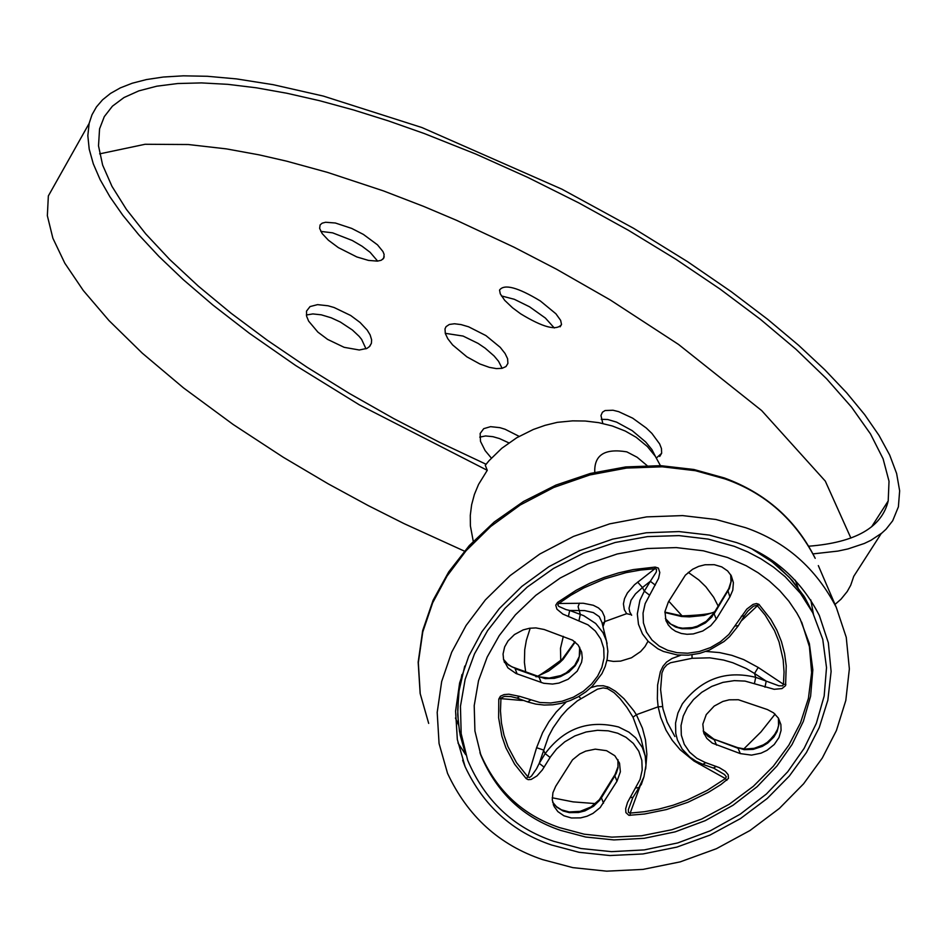 <?xml version="1.0" encoding="UTF-8"?>
<svg xmlns="http://www.w3.org/2000/svg" width="947" height="947" viewBox="0 0 947 947"><rect width="100%" height="100%" fill="white"/><g stroke="black" fill="none" stroke-linecap="round" stroke-linejoin="round"><path stroke-width="1.42" d="M745.715 527.728C785.88 541.767 816.077 568.318 836.284 607.37L846.251 637.331L849.364 668.89L845.813 700.437L836.414 730.516L822.316 758.014L803.601 783.796L779.381 808.418L750 830.507L716.453 848.69L680.183 861.877L642.977 869.405L606.672 871.169L572.828 867.63L542.595 859.616C499.329 845.055 467.64 816.302 447.552 773.379L439.065 743.537L437.194 712.428L441.669 681.544L451.683 652.223L466.113 625.434L485.385 599.889L510.09 575.622L539.79 554.031L573.491 536.416L609.702 523.845L646.659 516.884L682.586 515.594L715.956 519.489L745.715 527.728M736.6 542.607L709.481 535.114L679.046 531.575L646.304 532.77L612.626 539.139L579.623 550.621L548.917 566.685L521.868 586.382L499.389 608.507L481.857 631.791L468.718 656.224L459.626 682.965L455.578 711.138L457.33 739.5L465.119 766.691C483.444 805.648 512.244 831.75 551.545 844.996L579.079 852.312L609.892 855.543L642.954 853.957L676.833 847.115L709.883 835.136L740.459 818.587L767.236 798.475L789.324 776.055L806.394 752.581L819.25 727.556L827.844 700.176L831.111 671.47L828.329 642.729L819.309 615.432C800.902 579.694 773.332 555.427 736.6 542.607M525.668 671.92L524.413 662.438L524.733 649.678L526.366 640.243L530.213 628.169M688.256 572.39L698.803 579.931L705.858 586.773L713.695 597.308L718.193 606.116M808.845 546.206C855.39 542.524 881.835 527.443 888.203 500.939L889.02 481.242L883.089 458.798L870.494 433.939L851.519 407.103L826.565 378.741L796.025 349.301L760.299 319.222L719.992 289.013L675.815 259.218L628.512 230.346L578.842 202.918L527.692 177.361L475.915 154.101L424.41 133.586L388.471 120.92L353.409 109.923L319.506 100.69L287.071 93.291L256.388 87.811L227.777 84.33L201.498 82.91L177.764 83.525L156.811 86.189L138.818 90.876L123.974 97.553L112.433 106.171L104.288 116.635L99.565 128.863L98.512 145.85L102.631 165.074L111.971 186.346L126.401 209.382L145.743 233.897L169.785 259.585L198.314 286.124L231.021 313.185L267.456 340.364L307.088 367.258L349.384 393.467L393.751 418.598L439.538 442.308L486.083 464.255M660.035 464.93L655.288 456.253L647.452 446.605L636.159 437.277L625.186 431.015L612.295 425.972L598.693 422.646L585.187 421.024L572.604 420.859L557.286 422.35L545.081 425.333L533.327 429.476L516.79 437.715L501.792 448.274L488.96 460.775L485.278 465.285L487.267 470.316L359.375 404.866L295.653 365.506L249.286 333.214L212.815 304.981L183.197 279.578L158.895 256.377L138.949 234.986L122.755 215.182L109.923 196.787L100.169 179.705L93.303 163.843L89.207 149.164L87.834 135.658L89.16 123.311L92.001 114.765L96.452 106.916L102.584 99.79L110.503 93.433L120.328 87.882L132.237 83.229L146.465 79.56L163.358 77.027L183.398 75.831L207.346 76.281L236.466 78.897L273.138 84.674L323.306 96.073L421.971 127.561L561.95 189.199L633.732 228.381L687.629 261.715L731.285 291.712L767.757 319.388L798.593 345.276L824.707 369.673L846.618 392.756L864.658 414.632L878.994 435.383L889.671 455.01L896.62 473.5L899.65 490.818L898.395 506.834L892.69 520.767L886.061 529.195L881.775 533.114L870.98 540.275L864.327 543.471L847.967 548.929L837.953 551.083L813.047 553.888M99.648 153.864L145.116 144.275L188.323 144.524L226.428 148.892L259.135 154.858L286.645 161.168L327.473 172.378L383.428 190.892L423.652 206.399L456.549 220.32L514.138 247.25L556.398 269.161L610.199 299.915L678.549 344.448L761.684 410.584L825.299 481.112L850.891 538.085M468.623 326.81L485.906 335.581L500.241 347.348L505.094 353.527L507.604 358.747L507.9 363.411L505.935 366.584L502.04 368.336L496.394 368.608L489.374 367.365L479.88 363.979L466.895 356.853L452.619 344.933L447.801 338.718L445.315 333.498L445.007 328.858L446.073 326.632L449.328 324.466L454.394 323.767L461 324.572L468.623 326.81M491.363 458.099L485.101 450.559L480.508 441.409L480.141 433.489L483.716 428.671L490.558 426.659L499.874 427.653L505.118 429.263L519.122 436.354M367.187 330.065L370.111 334.859L371.615 339.795L371.402 343.299L369.768 346.318L366.986 348.389L359.268 349.999L344.128 347.312L327.615 339.405L317.884 332.113L308.639 321.128L306.603 316.191L306.52 311.113L310.048 306.568L317.553 304.638L328.041 305.774L334.102 307.515L350.686 315.493L360.038 322.442L367.187 330.065M377.415 261.123L368.442 260.401L356.83 256.945L338.375 247.629L328.384 240.207L322.158 233.554L319.636 228.369L320.122 224.913L322.158 223.172L325.567 222.261L335.356 223.007L351.692 228.416L363.376 234.406L377.486 244.835L382.931 251.511L384.115 254.4L383.724 258.223L381.179 260.283L377.415 261.123M520.554 313.753L512.528 307.787L504.692 300.329L500.276 293.842L499.543 290.078C504.206 283.698 517.808 287.332 540.358 300.98L555.925 313.8L560.648 320.382L561.524 324.501C556.658 331.024 542.998 327.437 520.554 313.753M602.813 423.463L600.966 415.52L602.434 412.217L605.086 410.536L613.017 410.24L618.663 411.649L632.691 418.172L646.256 427.997L651.938 433.454L659.633 443.906L661.456 448.547L661.645 453.27L656.401 457.993M487.267 470.316L478.555 484.414L474.4 494.429L471.63 504.775L470.292 515.31L470.387 525.857L473.263 541.317M594.775 472.352C594.041 455.01 604.731 448.18 626.831 451.861L637.153 457.271L647.026 465.533M835.017 604.435L840.983 599.214L847.222 591.532L850.702 585.27L853.78 576.273M48.356 195.828L47.35 215.715L52.878 238.23L64.81 263.195L83.312 290.528L108.964 320.536L142.263 353.148L183.517 387.903L233.211 424.516L283.283 457.271L328.171 483.822L368.288 505.615L404.049 523.62L464.385 551.118M445.268 333.32L463.071 336.055L478.105 343.406L485.16 348.176L494.097 355.965L498.596 361.352L502.111 368.312M479.75 437.123L485.574 435.951L492.913 436.674L499.495 438.579L508.847 442.876M306.366 314.996L312.877 313.93L321.317 314.83L331.178 317.79L340.316 322.016L352.402 330.006L359.091 336.292L361.612 339.381L365.992 348.827M320.796 231.399L332.622 232.844L352.248 240.479L362.003 246.184L370.099 252.293L377.64 261.1M501.365 295.902L514.339 299.299L529.551 306.792L545.377 318.05L554.303 327.993M601.262 419.32L607.749 419.509L616.615 422.137L632.205 430.648L645.688 441.977L651.927 449.6L655.513 456.608M553.794 841.327C513.558 827.737 484.84 800.665 467.64 760.145L461.177 733.665L460.455 706.308L465.143 679.33L474.506 653.856L487.61 630.595L505.035 608.246L527.148 587.14L553.522 568.437L583.281 553.273L615.124 542.501L647.535 536.606L678.999 535.611L708.238 539.103L734.327 546.336L747.858 551.947L760.997 558.86L773.51 567.123L785.17 576.711L800.546 593.473L812.763 612.756L822.754 639.332L826.518 667.599L824.162 696.069L816.326 723.366L804.086 748.438L787.762 771.71L766.395 794.024L740.305 814.136L710.309 830.791L677.744 842.925L644.256 849.909L611.525 851.649L581.02 848.536L553.794 841.327M727.497 557.487L703.349 550.799L676.3 547.591L647.192 548.526L617.195 553.983L587.744 563.962L560.222 578.013L535.824 595.32L515.381 614.863L499.294 635.532L487.184 657.076L478.531 680.656L474.21 705.622L474.921 730.954L480.934 755.446C496.855 792.817 523.383 817.794 560.506 830.353L585.684 837.03L613.893 839.918L644.149 838.32L675.128 831.868L705.243 820.658L732.99 805.281L757.138 786.685L776.907 766.052L792.035 744.531L803.364 721.365L810.62 696.14L812.834 669.825L809.377 643.688L800.191 619.101L796.782 612.91L788.875 601.203L779.665 590.561L769.343 581.056L758.121 572.769L746.2 565.738L727.497 557.487M767.425 709.563L773.592 712.866L778.422 718.146L780.884 724.514L781.062 730.445L778.979 737.535L774.244 744.496L767.011 750.332L761.057 753.161L751.539 755.126L740.305 753.599L712.274 743.111L706.817 738.388L703.739 732.86L702.84 724.124L706.273 714.571L714.18 706.083L722.833 701.455L729.202 699.821L738.376 699.738L767.425 709.563M801.671 622.108L809.436 646.73L811.626 672.548L808.43 698.294L800.523 722.786L788.851 745.159L773.344 766.218L753.35 786.306L729.202 804.275L701.668 819.048L671.956 829.714L641.533 835.775L611.857 837.136L584.216 834.189L559.511 827.607C522.413 815.047 495.908 790.094 479.987 752.747L479.928 752.581M555.723 786.259L552.918 792.734L552.279 799.884L554.184 806.572L557.866 811.615L563.95 815.793L571.455 817.983L580.641 817.877L586.998 816.243L592.952 813.414L600.173 807.578L616.982 781.192L620.368 771.781L619.527 763.152L614.804 755.718L606.577 750.687L595.272 749.148L585.72 751.125L579.753 753.966L572.521 759.814L555.723 786.259M544.17 629.495L535.884 627.908L529.586 628.252L523.17 629.897L514.47 634.549L508.077 640.859L504.644 646.919L503.058 653.975L503.603 659.763L507.9 667.848L516.008 673.495L543.744 683.284L552.551 684.065L558.955 683.071L568.129 679.248L577.208 671.163L581.565 662.308L582.251 657.952L581.671 652.116L578.167 645.061L572.592 640.184L544.17 629.495M729.888 596.918L732.8 590.123L733.38 582.618L731.273 575.74L727.616 570.923L721.744 566.898L714.298 564.684L705.065 564.755L698.661 566.389L692.659 569.242L685.379 575.149L668.416 601.854L664.972 611.513L665.907 620.344L668.262 624.925L671.553 628.548L675.531 631.27L681.307 633.472L687.001 634.289L693.275 633.934L702.745 631.01L710.771 625.683L716.275 619.125L729.888 596.918L727.829 590.383M519.82 696.4L508.847 694.198L504.064 694.601L500.407 696.223L498.785 699.111L498.631 717.814L501.874 736.174L505.923 747.881L514.635 764.205L526.165 778.588L528.213 779.677L531.243 779.417L537.02 775.877L542.3 769.982L550.467 756.842L556.564 749.006L564.814 741.797L574.876 735.926L586.063 731.995L597.486 730.303L608.246 730.835L617.669 733.215L626.014 737.311L633.318 743.383L638.787 751.22L641.829 760.334L642.208 769.982L640.089 779.405L627.553 802.346L625.671 808.655L625.908 812.621L628.879 815.32L644.576 814.006L666.487 809.543L687.996 802.251L708.344 792.379L720.927 784.554L728.456 778.41L728.207 774.776L725.331 771.32L719.235 767.603L705.089 762.43L696.838 758.275L689.641 752.178L684.267 744.295L681.319 735.144L681.047 725.461L683.261 716.015L687.451 707.468L693.512 699.584L701.715 692.328L711.742 686.397L722.904 682.385L734.304 680.633L745.052 681.094L774.173 689.298L781.962 688.599L785.584 685.616L786.223 665.836L784.578 653.513L781.429 641.521L776.8 630.051L770.775 619.279L758.819 604.257L756.487 603.547L753.043 604.399L746.828 609.075L728.799 634.49L720.525 641.711L710.439 647.606L699.241 651.536L687.806 653.217L677.046 652.672L667.623 650.269L659.266 646.126L651.962 640.018L646.47 632.099L643.415 622.889L643.037 613.135L645.156 603.606L658.579 578.404L659.799 572.521L658.366 568.093L655.217 567.075L633.271 569.585L618.521 572.899L603.949 577.481L589.78 583.293L576.25 590.23L557.57 602.41L555.747 605.157L556.919 609.17L562.873 614.082L588.028 624.854L595.32 631.033L600.753 639L603.736 648.245L604.044 657.999L601.854 667.481L597.664 676.075L591.615 683.983L583.411 691.251L573.373 697.193L562.187 701.206L550.74 702.97L539.932 702.508L519.82 696.4L516.991 698.093L510.918 696.578L504.42 696.388L498.785 699.111M550.1 757.458L545.176 753.611L539.234 763.341L544.158 767.188M641.131 739.181L633.022 717.222L627.009 707.527L620.036 698.566L614.094 692.683L607.489 688.623L603.215 687.901L597.521 689.132L577.303 700.91L567.336 709.398L561.24 716.192L553.131 727.793L548.573 736.316L539.234 763.341L536.499 768.846L531.421 776.138L529.397 777.558L527.881 776.848L526.165 778.588M528.166 702.07L535.848 704.106L544.134 705.042L552.776 704.793L561.524 703.301L570.106 700.614L578.226 696.803L585.66 691.997L592.195 686.397L601.961 673.577L605.204 666.463L607.216 658.958L607.879 651.276L606.411 640.799L602.99 632.643L595.699 623.493L583.672 615.645L569.692 610.472L568.401 616.58M601.972 622.428L599.238 616.651L593.343 612.614L584.548 610.566L569.692 610.472L566.034 609.596L558.754 606.388L557.783 604.932L558.789 603.488L557.57 602.41M655.288 585.128L650.329 581.292L656.33 571.976L656.543 569.194L654.874 568.721L634.537 584.701L627.364 592.988L624.535 598.587L623.422 603.866L624.333 609.75L626.665 613.668L604.79 621.575L604.565 616.781L602.162 611.454L598.516 607.95L593.307 605.275L583.281 603.251L558.789 603.488L570.816 595.272L583.731 587.957L604.423 578.96L626.014 572.651L640.527 570.047L654.874 568.721L655.217 567.075M759.387 604.754L753.54 606.139L748.035 610.862L744.342 615.87L741.335 616.201M741.17 621.043L757.387 605.784L765.14 615.077L774.516 630.678L779.073 641.971L783.169 659.81L784.045 672.027L783.453 684.267L785.868 684.503M691.997 654.827L692.068 658.295L709.753 657.822L723.579 660.059L732.777 662.734L746.153 668.487L754.534 673.471L755.718 677.342L766.218 681.118L754.534 673.471L758.216 667.446L783.453 684.267L782.696 685.794L778.848 685.806L766.218 681.118L764.975 687.202M703.443 764.537L713.375 768.064L716.24 766.407M713.943 768.277L724.491 774.516L726.313 776.812L725.39 778.576L726.87 780.328M645.665 769.011L646.872 754.274L645.463 739.725L642.445 728.231L636.36 714.713L658.141 706.817L660.675 717.293L666.025 730.196L672.263 740.341L680.124 749.693L693.926 760.986L725.39 778.576L707.16 790.425L687.131 800.144L673.104 805.234L658.781 809.105L644.398 811.721L630.181 813.082L630.134 815.391M640.669 784.637L630.181 813.082L628.441 812.419L628.346 809.649L632.785 797.705M638.74 788.011L633.069 797.256L630.039 797.646M520.743 699.431L520.305 700.318L500.939 698.637L500.466 710.913L501.472 723.129L503.982 735.109L507.947 746.638L516.529 762.702L527.881 776.848L536.594 747.704L543.353 749.965L545.176 753.611C564.057 728.35 588.537 719.483 618.616 727L628.915 732.161L635.662 737.82L642.386 747.538L645.215 755.99L641.072 738.98M566.188 701.999L556.232 712.026L548.834 721.851L542.631 732.611L536.594 747.704M520.305 700.318L523.715 700.484M579.469 603.132L578.096 606.672L580.31 614.295L579.019 620.392M631.661 615.254L629.755 611.94L629.021 608.305L630.998 600.291L635.473 593.876L642.468 587.531L644.327 591.129L650.329 581.292L642.468 587.531L637.615 582.085M758.216 667.446L743.715 659.609L731.842 655.336L719.602 652.59L705.941 651.441M692.068 658.295L670.464 662.758L666.913 664.818L663.918 668.191L661.941 672.926L660.604 689.558L662.959 708.829L667.162 722.147L674.88 736.541M698.898 763.945L699.442 762.939M641.202 784.85L643.711 777.499M590.928 687.605L597.166 685.865L603.298 685.735L608.838 687.309L615.514 691.239L624.026 698.756L633.945 710.948L636.36 714.713L633.022 717.222M662.498 706.557L658.141 706.817L657.36 698.85L657.62 684.977L660.367 671.707L662.983 666.297L666.522 662.107L672.015 658.496L680.798 655.253M602.328 623.907L604.79 621.575L603.002 626.701M664.877 612.52L681.449 616.497L689.38 616.876L704.118 615.42L714.594 611.999M537.624 676.194L548.633 671.056L559.582 662.734L563.11 659.337L575.196 642.03M725.059 478.945L695.465 470.706L662.261 466.8L626.535 468.067L589.78 474.968L553.77 487.468L520.27 504.976L490.735 526.473L466.184 550.609L447.043 576.048L432.708 602.718L422.776 631.921L418.337 662.675L420.219 693.678L428.683 723.401L420.148 693.512L418.172 662.166L422.658 630.655L433.122 600.209L448.736 571.87L469.31 545.543L494.31 521.939L523.478 501.496L555.913 485.101L590.443 473.429L625.813 466.918L660.722 465.664L693.926 469.499L724.348 477.963C765.756 493.162 796.036 519.95 815.201 558.339C795.066 519.418 765.022 492.961 725.059 478.945M818.326 565.596L836.284 607.37M682.089 615.87L668.795 601.227M563.323 636.36L560.494 648.328L560.754 660.663M795.302 580.227L797.942 587.424M775.084 714.121L760.962 731.936L743.774 748.97M595.58 803.612L573.065 801.872L552.208 797.776M810.798 599.925L813.378 613.916M775.676 733.227L769.165 740.874M465.77 754.771L457.981 743.004M458.537 725.035L455.448 718.027M813.485 614.177L803.908 596.042L789.478 577.481L772.101 561.843L752.605 549.367M461.923 674.572L458.703 691.653L457.697 714.583L459.496 731.546L465.285 753.386L460.183 735.109L458.336 722.549L457.721 709.848L459.058 690.801L464.752 666.072M737.086 747.432L744.164 749.681L753.137 749.385L762.288 746.402L767.686 743.099L773.9 736.967L777.085 731.558L778.919 724.372L778.446 718.193M740.305 753.599L738.115 748.296L713.328 738.956M703.207 731.013L708.084 736.423L714.358 739.808L716.536 745.123M603.511 803.174L601.404 797.836L614.863 775.865L616.982 781.192M617.941 759.695L618.06 767.686L616.331 773.107L614.863 775.865L615.029 774.551M601.57 796.522L599.889 800.049L593.532 806.288L584.903 810.892L578.546 812.526L569.372 812.633L563.122 810.987L556.777 807.164L552.634 802.216M517.145 673.933L515.085 668.629L539.115 677.223L541.199 682.515M579.671 647.263L580.097 653.371L578.274 660.461L575.137 665.836L568.922 672.015L560.506 676.62L554.291 678.336L545.235 678.62L538.109 676.371M514.079 667.789L508.527 665.066L503.496 659.313L507.379 663.883L511.711 666.747L539.778 676.927L549.153 678.064L560.778 675.578L566.199 672.867L574.722 665.35L579.292 656.555L579.635 647.203M665.362 618.521L669.47 623.351L675.661 627.08L681.757 628.725L690.671 628.737L696.862 627.257L705.373 622.972L711.836 617.042L714.239 612.579M716.275 619.125L714.097 613.869L729.403 588.383L731.238 581.079L730.717 574.793M517.547 698.294L527.609 701.869L530.438 700.176M738.056 626.097L729.592 636.644L723.993 641.545L709.22 650.163L699.715 653.359L688.327 655.194L677.223 654.945L663.397 651.441L657.834 648.766L648.222 641.403L642.457 633.898L638.491 624.333L637.319 613.976L639.9 600.339L644.327 591.129L649.287 594.965M744.07 616.308L738.329 625.659L735.322 626.003M705.74 762.666L702.875 764.324L696.045 761.246L689.818 757.091L682.148 749.018L677.436 739.998L675.756 733.369L675.554 723.07L677.91 713.044L682.325 703.929C701.372 678.904 725.84 670.05 755.718 677.342L754.463 683.426M645.215 755.99L645.972 765.235L643.948 776.789L639.012 787.549L635.993 787.94M607.489 688.623L607.37 686.729M648.032 641.202L645.014 646.552L640.622 651.56L631.495 657.774L620.605 661.113L613.407 661.42L606.944 660.343M626.665 613.668L631.294 614.757M580.807 698.578L578.889 696.424M681.449 616.497L682.231 615.941M561.973 659.503L563.11 659.337M465.119 766.691L462.669 760.228M888.203 500.939L871.595 526.816M89.148 123.406L48.404 195.851M881.207 533.575L853.732 576.356M507.9 363.411L506.041 366.489M371.402 343.299L369.306 346.78M384.233 256.826L382.718 259.371M561.524 324.501L560.115 326.822M661.645 453.27L659.716 456.442M760.287 553.356L777.357 565.761L792.296 580.464L804.666 597.226L812.763 612.756M778.41 718.134L778.564 725.52L777.57 729.237L773.687 736.174L767.259 742.377L763.235 744.91L754.214 748.296L745.076 749.077L737.654 747.645L713.896 739.157L703.183 730.966M704.284 734.221L703.893 733.274M479.987 752.747L480.934 755.446M617.906 759.636L617.989 766.786L615.088 774.445L599.356 799.694L591.058 806.927L580.215 811.33L569.183 811.946L561.476 809.827L556.386 806.607L552.622 802.156M553.652 805.435L553.297 804.5M504.526 662.521L504.147 661.562M665.35 618.474L670.784 624.109L678.218 627.423L682.633 628.192L692.387 627.589L697.312 626.168L706.237 621.339L713.967 613.017L728.788 588.643L730.989 581.683L730.693 574.734M666.451 621.717L666.049 620.747M601.961 622.392L607.11 643.676M715.447 610.614C715.127 613.325 703.941 615.088 681.876 615.917L664.912 612.105M574.876 641.77L562.281 659.195C542.501 673.885 533.812 679.39 536.251 675.696"/></g></svg>

